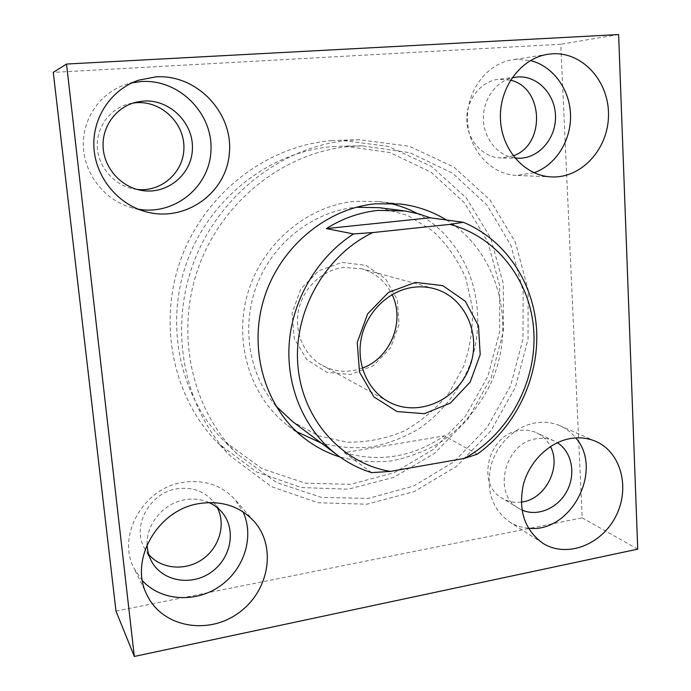 <?xml version="1.0" encoding="UTF-8"?>
<svg xmlns="http://www.w3.org/2000/svg" width="691" height="691" viewBox="0 0 691 691"><rect width="100%" height="100%" fill="white"/><g stroke="black" fill="none" stroke-linecap="round" stroke-linejoin="round"><path stroke-width="0.52" stroke-dasharray="3.46 2.59" d="M115.984 611.086L582.185 517.835L560.755 44.259L53.267 72.382M637.733 549.146L582.185 517.835M618.626 34.55L560.755 44.259M446.455 220.006C498.703 252.206 517.205 325.211 491.016 382.969C479.329 407.275 461.623 427.962 439.631 442.819C424.317 451.586 408.122 457.641 391.046 460.983C373.762 462.65 356.729 461.32 339.937 456.984M331.628 140.679L340.464 140.221L388.377 146.414L431.4 166.376L466.295 197.911L490.722 238.119L503.273 283.725L503.376 331.326L491.249 377.545L467.798 419.187L434.604 453.296L393.853 477.317L348.324 489.193L301.319 487.561L256.534 471.962L217.812 443.061C172.983 397.783 157.133 322.386 181.586 257.311C205.996 192.228 267.762 145.525 331.628 140.679M513.18 155.829L501.251 157.98C483.432 157.894 467.548 140.973 466.796 120.657C465.829 100.368 480.383 81.383 498.341 79.301L510.511 80.165M137.233 189.455L133.778 188.945C114.291 185.326 98.347 167.317 97.336 147.157C96.196 126.997 110.327 108.098 129.658 103.702L133.095 103.045M148.703 554.432L144.592 548.412C131.376 526.05 149.792 492.467 177.155 488.787C192.167 486.758 204.26 491.059 213.441 501.692L217.363 507.721M521.239 502.089C514.329 502.97 507.963 501.683 502.158 498.237C475.849 484.313 488.338 434.164 519.157 430.588C525.35 429.577 531.163 430.32 536.605 432.808C542.677 435.719 547.289 440.288 550.451 446.533M528.373 528.192C521.506 527.604 515.192 525.48 509.422 521.817C492.087 509.025 485.885 490.506 490.826 466.252C496.57 444.27 515.296 426.243 535.542 422.883C544.18 421.484 552.316 422.434 559.943 425.716C566.162 428.472 571.431 432.54 575.758 437.913M521.947 510.01L518.803 508.36C491.906 494.143 504.801 442.534 536.363 438.768C542.703 437.723 548.654 438.465 554.208 441.013L557.317 442.706M142.45 580.725L134.08 568.468C116.33 535.447 143.875 487.535 183.322 482.301C204.476 479.424 221.742 485.203 235.104 499.645L243.025 511.832M147.131 544.56C146.129 523.83 163.922 502.97 185.136 499.714C193.644 498.315 201.617 499.265 209.062 502.564M138.209 209.174L131.437 207.637C105.308 200.269 84.863 175.151 83.378 147.399C81.797 119.664 99.642 93.173 125.442 84.63L132.154 82.799M534.065 172.75L516.54 175.41C491.094 174.538 468.636 150.033 467.531 120.623C466.14 91.229 486.749 63.537 512.497 59.772L516.825 59.305L530.412 60.54M514.855 157.945C498.056 155.812 484.097 139.133 483.389 119.75C482.551 100.385 495.248 81.875 512.04 77.824M296.586 431.642L287.758 425.518C250.384 396.988 233.161 342.27 247.905 292.794C262.545 243.292 307.34 205.745 354.949 201.306L378.478 201.496L389.085 203.24M417.191 213.467C470.554 241.669 492.061 312.582 467.893 369.616C457.079 393.611 440.124 414.134 418.789 428.904C403.89 437.628 388.074 443.665 371.352 447.008C354.414 448.675 337.718 447.362 321.263 443.061M350.328 140.238L359.527 139.763L409.34 146.25L453.961 167.11L490.066 200.027L515.253 241.962L528.105 289.512L528.054 339.117L515.348 387.305L490.938 430.761L456.457 466.425L414.142 491.629L366.869 504.214L318.033 502.737L271.468 486.671L231.183 456.665C184.532 409.556 168.043 330.661 193.679 262.459C219.263 194.24 283.846 145.291 350.328 140.238M350.795 146.397L362.274 145.87L409.953 152.711L452.562 173.199L486.991 205.106L510.969 245.573L523.147 291.352L522.983 339.082L510.727 385.44L487.276 427.263L454.177 461.648L413.572 486.049L368.191 498.427L321.263 497.39L276.409 482.448L237.41 454.186C191.398 409.037 174.564 332.466 199.008 265.957C223.4 199.431 286.074 151.424 350.795 146.397M275.873 405.971C248.57 374.41 240.753 325.254 257.484 283.431C274.241 241.608 313.835 211.394 355.407 207.352L356.349 207.265M379.394 207.689L407.733 215.488L432.566 230.725C446.904 244.165 457.986 260.023 465.812 278.3L472.333 307.288C473.162 327.439 470.269 347.132 463.644 366.368L449.09 392.782C436.392 408.571 421.337 421.355 403.924 431.124C385.578 438.802 366.584 442.482 346.934 442.154L318.491 435.822L292.716 421.7M362.309 368.096C348.575 373.036 335.334 372.199 322.576 365.565C304.083 355.502 293.813 332.103 298.616 309.905C303.34 287.698 322.533 269.827 343.859 267.434L361.773 268.782C375.55 272.893 385.647 281.505 392.073 294.616M342.028 262.39L365.876 265.327L385.543 278.758L397.299 299.851L399.035 324.45L390.519 347.875L373.373 365.712L350.786 374.505L327.033 372.406L306.795 359.605L294.236 338.46L292.06 313.161L300.835 288.924L318.75 270.768L342.028 262.39M332.984 146.552L344.032 146.051L389.983 152.607L431.149 172.249L464.473 202.886L487.768 241.764L499.679 285.772L499.662 331.654L487.932 376.206L465.354 416.362L433.438 449.331L394.259 472.644L350.484 484.356L305.223 483.164L261.993 468.636L224.428 441.359C180.135 397.878 163.914 324.52 187.287 260.913C210.6 197.289 270.682 151.381 332.984 146.552M477.308 454.16L444.365 435.866L344.317 452.674C379.748 462.642 413.106 457.036 444.365 435.866M371.68 472.644L344.317 452.674M595.832 441.411L559.943 425.716M542.565 543.066L509.422 521.817M554.208 441.013L536.605 432.808M518.803 508.36L502.158 498.237M254.271 521.575L235.104 499.645M147.2 595.322L134.08 568.468M222.485 512.895L213.441 501.692M151.545 561.291L144.592 548.412M138.805 80.156L125.442 84.63M144.989 211.498L131.437 207.637M136.507 102.113L129.658 103.702M140.688 190.258L133.778 188.945M547.92 54.278L512.497 59.772M551.625 176.922L516.54 175.41M515.832 77.124L498.341 79.301M518.639 158.222L501.251 157.98M400.029 203.966L378.478 201.496M304.947 438.742L287.758 425.518M359.527 139.763L340.464 140.221M231.183 456.665L217.812 443.061M434.242 288.691L361.773 268.782M388.48 401.704L322.576 365.565M362.274 145.87L344.032 146.051M237.41 454.186L224.428 441.359"/><path stroke-width="1.04" d="M449.832 224.385C497.598 236.693 531.37 282.04 533.867 332.544C536.389 383.09 508.213 434.458 464.404 458.401L390.389 471.4L371.68 472.644C359.398 468.835 348.014 463.022 337.519 455.214C305.448 431.201 286.281 388.644 289.14 344.36C292.129 300.101 317.212 257.294 353.507 233.947L372.872 232.565L449.832 224.385L463.324 222.286L430.191 217.803L418.91 213.934L405.228 211.014L378.141 210.41C359.89 212.292 342.641 218.347 326.394 228.583L430.191 217.803M390.389 471.4C342.339 463.549 302.563 420.119 297.916 365.928C293.088 311.805 325.176 255.091 372.872 232.565M66.526 64.047L53.267 72.382L115.984 611.086L134.322 656.45L637.733 549.146L618.626 34.55L66.526 64.047L134.322 656.45M339.937 456.984C327.309 452.994 315.649 446.913 304.947 438.742C266.035 409.055 248.129 351.762 263.625 299.842C279.017 247.896 325.893 208.466 375.515 203.785L400.029 203.966C416.828 205.97 432.298 211.316 446.455 220.006M552.463 53.794C582.884 51.842 609.263 81.754 608.495 115.423C608.244 149.101 581.468 178.39 551.625 176.922C524.961 176.015 501.476 150.042 500.439 118.817C499.101 87.619 520.884 58.225 547.92 54.278L552.463 53.794M155.959 76.856C197.289 74.17 233.463 113.255 229.352 153.437C226.216 193.713 184.54 223.063 144.989 211.498C117.211 203.672 95.462 176.87 93.916 147.218C92.266 117.574 111.329 89.251 138.805 80.156L155.959 76.856M199.535 503.532C221.932 500.336 240.183 506.356 254.271 521.575C277.013 547.212 268.98 591.816 238.127 613.263C207.68 635.323 162.506 627.247 147.2 595.322C128.431 560.436 157.747 509.336 199.535 503.532M570.343 438.552C579.386 437.032 587.877 437.982 595.832 441.411C621.39 452.389 630.486 488.718 615.517 516.877C600.997 545.285 566.024 558.328 542.565 543.066C524.486 529.703 518.086 510.208 523.363 484.581C529.47 461.338 549.164 442.205 570.343 438.552M510.511 80.165C543.912 87.593 545.553 145.257 513.18 155.829M133.095 103.045L136.524 102.683C161.331 100.903 184.126 122.834 183.927 147.338C184.203 171.852 161.772 192.288 137.233 189.455M217.363 507.721C226.104 524.599 219.323 547.747 202.264 559.408C185.318 571.232 161.115 569.203 148.703 554.432M550.451 446.533C561.861 467.539 544.957 499.783 521.239 502.089M575.758 437.913C604.012 469.94 570.74 533.685 528.373 528.192M557.317 442.706C571.82 451.681 576.139 473.767 567.017 490.947C558.086 508.222 537.503 517.093 521.947 510.01M243.025 511.832C254.547 536.466 244.372 569.203 220.032 586.08C195.829 603.157 161.21 601.205 142.45 580.725M209.062 502.564C214.4 505 218.874 508.446 222.485 512.895C236.581 530.075 230.949 558.725 210.919 572.398C191.122 586.426 162.16 581.347 151.545 561.291C148.79 556.151 147.321 550.572 147.131 544.56M132.154 82.799L141.56 81.521C179.099 79.059 212.681 113.16 210.997 149.817C210.099 186.51 174.901 215.722 138.209 209.174M143.598 101.067C169.874 99.167 193.705 123.11 192.418 149.031C191.692 174.987 166.445 195.363 140.688 190.258C120.579 186.527 104.125 167.913 103.097 147.053C101.931 126.203 116.537 106.647 136.507 102.113L143.598 101.067M530.412 60.54C553.016 66.042 569.911 89.433 570.541 114.974C571.267 140.515 555.866 165.028 534.065 172.75M512.04 77.824L517.732 76.943C537.753 75.509 555.564 94.702 555.512 116.857C555.797 139.003 538.419 158.636 518.639 158.222L514.855 157.945M389.085 203.24C398.975 205.382 408.346 208.794 417.191 213.467M321.263 443.061L296.586 431.642M356.349 207.265L379.394 207.689L403.233 210.738M337.519 455.214L292.716 421.7L275.873 405.971M392.073 294.616C405.384 321.263 390.415 358.223 362.309 368.096M413.779 287.24C420.776 286.394 427.599 286.877 434.242 288.691C465.924 297.165 482.413 336.37 469.016 368.545C456.241 400.979 417.131 417.658 388.48 401.704C367.396 390.242 355.787 363.095 361.505 337.148C367.128 311.183 389.344 290.168 413.779 287.24M463.324 222.286C505.898 239.898 534.238 283.431 536.657 330.834C538.945 378.288 515.711 426.718 477.308 454.16L464.404 458.401M353.507 233.947L326.394 228.583M415.438 282.386L442.845 285.659L465.276 301.259L478.5 325.85L480.193 354.595L470.182 382.063L450.342 403.112L424.334 413.693L397.04 411.568L373.84 396.85L359.519 372.19L357.238 342.486L367.621 313.895L388.497 292.397L415.438 282.386"/></g></svg>
